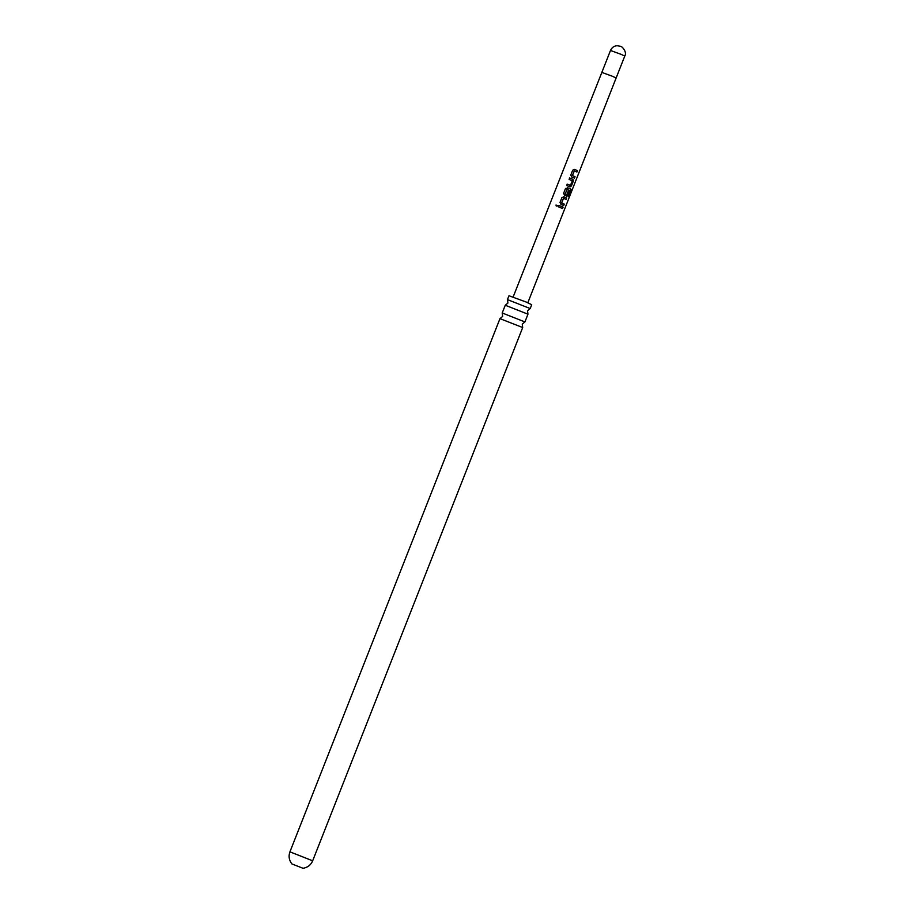<?xml version="1.0" encoding="UTF-8"?>
<svg xmlns="http://www.w3.org/2000/svg" width="914" height="914" viewBox="0 0 914 914"><rect width="100%" height="100%" fill="white"/><g stroke="black" fill="none" stroke-linecap="round" stroke-linejoin="round"><path stroke-width="1.37" d="M555.986 205.033L556.283 206.107L556.032 205.067L557.746 205.719L555.986 205.033L557.62 205.924M500.004 318.609L502.643 316.415L502.197 312.976L524.933 321.934L522.26 324.15L522.694 327.543L499.969 318.632L289.932 851.837C288.367 856.155 289.018 860.188 291.886 863.924L303.025 868.289L291.886 863.924M505.271 305.242L507.91 303.048L507.453 299.609L530.2 308.566L527.527 310.783L527.961 314.176L505.271 305.242L502.197 312.976M574.62 169.433L577.294 170.575L576.745 171.981M574.346 170.941L572.427 175.534L575.043 176.756L574.495 178.161L571.741 176.985L570.782 175.077L572.712 170.164L574.7 169.456L577.454 170.632L576.905 172.038L574.266 170.918L572.347 175.511L574.883 176.71L574.323 178.104M569.605 177.979L572.838 179.315L573.181 181.006L571.25 185.919L569.868 186.856M567.194 184.114L570.416 185.428L572.313 180.835L569.091 179.384L569.639 177.979L572.975 179.361L573.352 181.063L571.421 185.976L570.005 186.902L566.68 185.519L567.228 184.114L570.416 185.428M567.434 187.678L570.77 189.118L570.896 190.752L568.577 196.647M567.103 189.347L565.103 193.917L566.76 194.705L568.439 190.649L569.411 191.083L567.822 195.105L566.417 196.019L564.555 195.23L563.595 193.334L565.538 188.421L568.519 188.113L570.953 189.187L571.101 190.82L568.782 196.716L568.062 196.373L570.256 190.82L567.103 189.347L565.183 193.928L566.76 194.705M568.314 190.615L569.239 191.026L567.663 195.048L566.28 195.973M563.847 196.807L566.52 197.95L565.972 199.355M563.572 198.315L561.653 202.908L564.269 204.13L563.721 205.536L560.956 204.359L560.008 202.451L561.939 197.538L563.927 196.83L566.68 198.007L566.132 199.401L563.492 198.292L561.573 202.885L564.109 204.073L563.55 205.479M558.865 205.353L563.093 207.124L562.544 208.529L558.317 206.758L558.865 205.353L562.933 207.067L562.373 208.472M289.932 851.837L312.668 860.805L522.694 327.543M530.2 308.566L531.72 304.705L525.961 301.951L508.972 295.748L507.453 299.609M524.933 321.934L527.961 314.176M621.143 54.36L610.495 50.464C611.763 47.608 613.945 46.02 617.041 45.7L620.606 46.34C621.257 45.7 627.541 51.778 624.765 56.085L621.143 54.36M513.154 296.97L601.846 72.412L612.506 76.296L616.116 78.033L527.835 302.751M601.846 72.412L610.495 50.464M312.668 860.805C310.863 865.021 307.641 867.523 303.002 868.3M616.116 78.033L624.765 56.085"/></g></svg>
